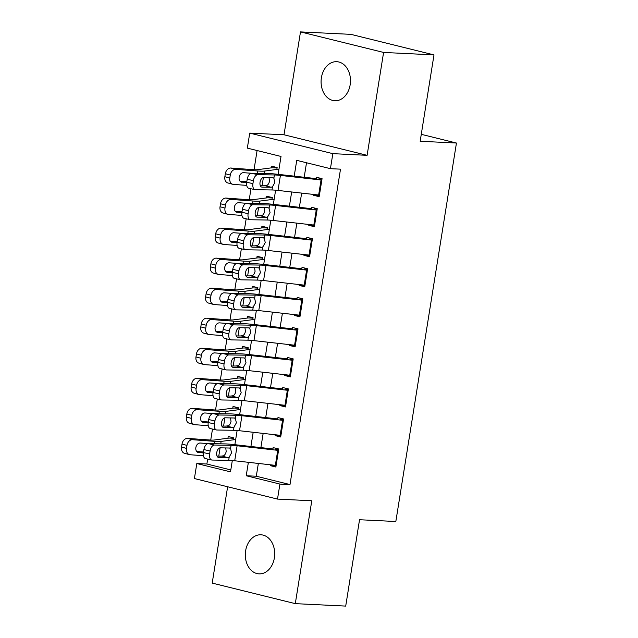 <?xml version="1.0" encoding="UTF-8"?>
<svg xmlns="http://www.w3.org/2000/svg" width="638" height="638" viewBox="0 0 638 638"><rect width="100%" height="100%" fill="white"/><g stroke="black" fill="none" stroke-linecap="round" stroke-linejoin="round"><path stroke-width="0.96" d="M321.408 77.669A19.563 14.69 -87.2 0 0 334.83 100.756A19.563 14.69 -87.2 0 0 350.158 84.774A19.563 14.69 -87.2 0 0 336.736 61.687A19.563 14.69 -87.2 0 0 321.408 77.669M245.63 550.769A19.563 14.69 -87.2 0 0 259.052 573.857A19.563 14.69 -87.2 0 0 274.38 557.875A19.563 14.69 -87.2 0 0 260.958 534.788A19.563 14.69 -87.2 0 0 245.63 550.769M278.152 174.341L281.015 156.454L247.329 148.128L249.737 133.111L332.837 153.654L330.428 168.671L296.742 160.345L294.206 176.152M284.006 134.778L367.113 155.321L383.59 52.444L433.992 54.9L350.892 34.356L300.49 31.9L284.006 134.778L249.737 133.111M227.63 486.762L212.199 583.1L295.298 603.644L311.783 500.758L277.506 499.091L194.407 478.548L196.807 463.531L230.501 471.857L232.312 460.54M207.677 459.097L206.887 464.017L196.807 463.531M257.098 150.544L254.028 169.716M250.981 188.752L249.219 199.758M246.172 218.786L244.41 229.792M241.355 248.828L239.593 259.833M236.546 278.862L234.784 289.867M231.738 308.904L229.975 319.909M226.929 338.945L225.166 349.943M222.112 368.979L220.349 379.985M217.303 399.021L215.54 410.027M212.494 429.055L210.731 440.06M383.59 52.444L300.49 31.9M433.992 54.9L420.163 141.261L456.449 143.032L395.831 521.509L359.537 519.739L345.708 606.1L295.298 603.644M313.697 194.454L313.561 195.292L319.175 196.679L322.062 178.656L316.448 177.268L316.097 179.438M308.88 224.496L308.752 225.326L314.367 226.713L317.253 208.69L311.639 207.302L311.288 209.471M304.071 254.53L303.935 255.367L309.55 256.755L312.437 238.732L306.822 237.344L306.479 239.513M299.262 284.572L299.126 285.401L304.741 286.789L307.628 268.765L302.013 267.378L301.662 269.547M294.453 314.606L294.317 315.443L299.932 316.831L302.819 298.807L297.204 297.42L296.853 299.589M289.636 344.648L289.5 345.477L295.123 346.865L298.01 328.841L292.387 327.454L292.044 329.623M284.827 374.681L284.692 375.519L290.306 376.906L293.193 358.883L287.579 357.495L287.236 359.665M280.018 404.723L279.883 405.553L285.497 406.94L288.384 388.917L282.77 387.529L282.419 389.698M275.201 434.757L275.074 435.595L280.688 436.982L283.575 418.959L277.961 417.571L277.61 419.74M233.54 439.797L233.843 437.891L228.229 436.504L227.949 438.226M238.349 409.763L238.652 407.857L233.037 406.47L232.766 408.184M243.158 379.722L243.461 377.816L237.846 376.428L237.575 378.143M247.967 349.688L248.278 347.782L242.663 346.394L242.384 348.109M252.784 319.646L253.087 317.74L247.472 316.352L247.193 318.067M257.592 289.604L257.896 287.698L252.281 286.31L252.01 288.033M262.401 259.57L262.712 257.664L257.098 256.277L256.819 257.991M267.218 229.528L267.521 227.622L261.907 226.235L261.628 227.957M272.027 199.495L272.33 197.589L266.716 196.201L266.445 197.916M206.887 464.017L230.804 469.935M276.836 169.453L277.139 167.547L271.525 166.159L271.254 167.882M258.35 463.443L256.301 476.235L289.995 484.561L340.509 169.158L330.428 168.671M306.511 162.754L304.19 177.276M301.654 193.099L299.374 207.31M296.845 223.141L294.565 237.352M292.029 253.174L289.756 267.386M287.22 283.216L284.947 297.428M282.411 313.25L280.13 327.461M277.594 343.292L275.321 357.503M272.785 373.326L270.512 387.537M267.976 403.368L265.695 417.579M263.159 433.401L260.886 447.613M270.392 464.799L270.257 465.628L275.871 467.016L278.758 448.993L273.144 447.605L272.801 449.782M456.449 143.032L421.271 134.331M367.113 155.321L332.837 153.654M289.995 484.561L279.915 484.067L277.506 499.091M234.856 444.686L237.121 430.498M239.665 414.644L241.938 400.465M244.474 384.61L246.746 370.423M249.283 354.569L251.555 340.381M254.099 324.535L256.372 310.347M258.908 294.493L261.181 280.305M263.717 264.459L265.99 250.271M268.534 234.417L270.807 220.23M273.343 204.375L275.616 190.196M248.373 462.319L246.22 475.741L279.915 484.067M291.678 191.974L289.397 206.186M286.861 222.016L284.588 236.227M282.052 252.05L279.771 266.261M277.243 282.092L274.962 296.303M272.426 312.126L270.153 326.337M267.617 342.167L265.344 356.379M262.808 372.201L260.527 386.413M257.991 402.243L255.718 416.455M253.182 432.277L250.909 446.488M256.301 476.235L246.22 475.741M276.055 465.915L270.257 465.628M280.864 435.874L275.074 435.595M285.672 405.84L279.883 405.553M290.481 375.798L284.692 375.519M295.298 345.764L289.5 345.477M300.107 315.722L294.317 315.443M304.916 285.688L299.126 285.401M309.733 255.647L303.935 255.367M314.542 225.613L308.752 225.326M319.351 195.571L313.561 195.292M276.126 465.437A10.694 1.029 -170.9 0 1 275.345 465.357L234.712 460.78A15.28 1.467 9.1 0 0 228.683 460.325L212.095 460.054A6.109 3.389 102.8 0 1 211.704 460.006A6.109 3.389 102.8 0 1 209.623 453.993L210.101 450.986L203.905 449.583L203.418 452.581L209.623 453.993M278.694 449.391L275.528 449.24M272.928 448.969L233.923 444.582A22.92 2.201 9.1 0 0 224.887 443.896L208.299 443.625L214.504 445.037A6.109 3.389 102.8 0 0 210.101 450.986M278.535 450.42A10.694 1.029 -170.9 0 1 277.745 450.332L237.113 445.763A15.28 1.467 9.1 0 0 231.092 445.308L214.504 445.037M217.048 456.114L222.933 456.13C224.528 455.54 225.621 454.001 226.211 451.505L225.724 447.932M203.905 449.583A6.109 3.389 -77.2 0 1 208.299 443.625M211.704 460.006L205.508 458.602A6.109 3.389 -77.2 0 1 203.418 452.581M229.385 447.988L230.573 448.538L231.57 452.884L229.201 457.087L227.846 457.598L218.722 457.454A4.889 2.712 -77.2 0 1 218.403 457.414A4.889 2.712 -77.2 0 1 216.737 452.605A4.889 2.712 -77.2 0 1 220.262 447.836L229.744 448.035M233.779 438.29L230.605 438.131A10.694 1.029 9.1 0 0 228.468 438.154L213.985 440.045A15.28 1.467 -170.9 0 1 209.575 439.989L187.556 438.378L192.493 439.718A6.109 4.538 105.2 0 0 186.966 445.396L182.029 444.048A6.109 4.538 -74.8 0 1 187.556 438.378M235.613 439.526L221.123 441.416A22.92 2.201 -170.9 0 1 214.52 441.337L192.493 439.718M223.651 455.795L220.692 456.178M203.418 455.715L190.092 454.742A6.109 4.538 105.2 0 1 189.446 454.631L184.502 453.283A6.109 4.538 -74.8 0 1 181.551 447.055L182.029 444.048M181.551 447.055L186.487 448.394L186.966 445.396M186.487 448.394A6.109 4.538 105.2 0 0 189.446 454.631M197.732 452.366L203.362 452.98M198.737 452.637A4.889 3.629 -74.8 0 1 198.219 452.549A4.889 3.629 -74.8 0 1 195.858 447.565A4.889 3.629 -74.8 0 1 200.276 443.027L208.554 443.633M203.514 452.007L196.687 451.505M280.935 435.403A10.694 1.029 -170.9 0 1 280.154 435.315L239.521 430.738A15.28 1.467 9.1 0 0 233.5 430.283L216.912 430.02A6.109 3.389 102.8 0 1 216.521 429.972A6.109 3.389 102.8 0 1 214.432 423.951L214.918 420.952L208.714 419.541L208.235 422.547L214.432 423.951M283.511 419.357L280.337 419.198M277.737 418.935L238.732 414.54A22.92 2.201 9.1 0 0 229.704 413.863L213.116 413.591L219.312 414.995A6.109 3.389 102.8 0 0 214.918 420.952M283.344 420.386A10.694 1.029 -170.9 0 1 282.562 420.298L241.93 415.721A15.28 1.467 9.1 0 0 235.9 415.266L219.312 414.995M221.857 426.08L227.742 426.088C229.337 425.506 230.43 423.967 231.02 421.471L230.533 417.89M208.714 419.541A6.109 3.389 -77.2 0 1 213.116 413.591M216.521 429.972L210.317 428.561A6.109 3.389 -77.2 0 1 208.235 422.547M234.194 417.954L235.382 418.504L236.379 422.842L234.018 427.053L232.655 427.564L223.531 427.412A4.889 2.712 -77.2 0 1 223.22 427.38A4.889 2.712 -77.2 0 1 221.553 422.563A4.889 2.712 -77.2 0 1 225.07 417.802L234.561 418.002M285.752 405.361A10.694 1.029 -170.9 0 1 284.963 405.282L244.33 400.704A15.28 1.467 9.1 0 0 238.309 400.249L221.721 399.978A6.109 3.389 102.8 0 1 221.33 399.93A6.109 3.389 102.8 0 1 219.249 393.917L219.727 390.911L213.523 389.507L213.044 392.506L219.249 393.917M288.32 389.316L285.146 389.164M282.546 388.893L243.549 384.507A22.92 2.201 9.1 0 0 234.513 383.821L217.925 383.55L224.129 384.961A6.109 3.389 102.8 0 0 219.727 390.911M288.153 390.344A10.694 1.029 -170.9 0 1 287.371 390.257L246.739 385.687A15.28 1.467 9.1 0 0 240.717 385.232L224.129 384.961M226.665 396.038L232.551 396.054C234.146 395.464 235.239 393.925 235.829 391.429L235.342 387.856M213.523 389.507A6.109 3.389 -77.2 0 1 217.925 383.55M221.33 399.93L215.126 398.527A6.109 3.389 -77.2 0 1 213.044 392.506M239.003 387.912L240.199 388.462L241.196 392.809L238.827 397.011L237.464 397.522L228.34 397.378A4.889 2.712 -77.2 0 1 228.029 397.338A4.889 2.712 -77.2 0 1 226.362 392.522A4.889 2.712 -77.2 0 1 229.879 387.76L239.37 387.96M290.561 375.327A10.694 1.029 -170.9 0 1 289.78 375.24L249.139 370.662A15.28 1.467 9.1 0 0 243.118 370.207L226.53 369.944A6.109 3.389 102.8 0 1 226.139 369.896A6.109 3.389 102.8 0 1 224.058 363.875L224.536 360.877L218.34 359.465L217.853 362.472L224.058 363.875M293.129 359.282L289.963 359.122M287.363 358.859L248.357 354.465A22.92 2.201 9.1 0 0 239.322 353.787L222.734 353.516L228.938 354.919A6.109 3.389 102.8 0 0 224.536 360.877M292.97 360.303A10.694 1.029 -170.9 0 1 292.18 360.223L251.547 355.645A15.28 1.467 9.1 0 0 245.526 355.191L228.938 354.919M231.482 366.005L237.368 366.013C238.963 365.43 240.055 363.891 240.646 361.395L240.159 357.814M218.34 359.465A6.109 3.389 -77.2 0 1 222.734 353.516M226.139 369.896L219.943 368.485A6.109 3.389 -77.2 0 1 217.853 362.472M243.82 357.87L245.008 358.428L246.005 362.767L243.636 366.978L242.281 367.488L233.149 367.336A4.889 2.712 -77.2 0 1 232.838 367.297A4.889 2.712 -77.2 0 1 231.171 362.488A4.889 2.712 -77.2 0 1 234.696 357.727L244.179 357.926M295.37 345.286A10.694 1.029 -170.9 0 1 294.589 345.206L253.956 340.628A15.28 1.467 9.1 0 0 247.935 340.174L231.347 339.902A6.109 3.389 102.8 0 1 230.956 339.855A6.109 3.389 102.8 0 1 228.867 333.841L229.353 330.835L223.148 329.423L222.67 332.43L228.867 333.841M297.946 329.24L294.772 329.088M292.172 328.817L253.166 324.423A22.92 2.201 9.1 0 0 244.139 323.745L227.551 323.474L233.747 324.886A6.109 3.389 102.8 0 0 229.353 330.835M297.779 330.269A10.694 1.029 -170.9 0 1 296.997 330.181L256.356 325.611A15.28 1.467 9.1 0 0 250.335 325.157L233.747 324.886M236.291 335.963L242.177 335.979C243.772 335.389 244.864 333.849 245.455 331.353L244.968 327.772M223.148 329.423A6.109 3.389 -77.2 0 1 227.551 323.474M230.956 339.855L224.751 338.451A6.109 3.389 -77.2 0 1 222.67 332.43M248.629 327.836L249.817 328.387L250.814 332.733L248.453 336.936L247.089 337.446L237.966 337.303A4.889 2.712 -77.2 0 1 237.655 337.263A4.889 2.712 -77.2 0 1 235.98 332.446A4.889 2.712 -77.2 0 1 239.505 327.685L248.995 327.884M238.588 408.248L235.422 408.097A10.694 1.029 9.1 0 0 233.285 408.121L218.794 410.003A15.28 1.467 -170.9 0 1 214.392 409.947L192.365 408.336L197.309 409.684A6.109 4.538 105.2 0 0 191.783 415.354L186.838 414.006A6.109 4.538 -74.8 0 1 192.365 408.336M240.422 409.492L225.932 411.374A22.92 2.201 -170.9 0 1 219.328 411.295L197.309 409.684M228.46 425.753L225.501 426.136M208.235 425.682L194.901 424.701A6.109 4.538 105.2 0 1 194.255 424.589L189.319 423.241A6.109 4.538 -74.8 0 1 186.36 417.013L186.838 414.006M186.36 417.013L191.296 418.361L191.783 415.354M191.296 418.361A6.109 4.538 105.2 0 0 194.255 424.589M202.541 422.324L208.179 422.938M203.546 422.603A4.889 3.629 -74.8 0 1 203.028 422.515A4.889 3.629 -74.8 0 1 200.667 417.523A4.889 3.629 -74.8 0 1 205.085 412.985L213.363 413.591M208.323 421.965L201.504 421.463M243.397 378.214L240.231 378.055A10.694 1.029 9.1 0 0 238.094 378.079L223.603 379.969A15.28 1.467 -170.9 0 1 219.201 379.913L197.182 378.294L202.118 379.642A6.109 4.538 105.2 0 0 196.592 385.32L191.655 383.972A6.109 4.538 -74.8 0 1 197.182 378.294M245.231 379.45L230.749 381.341A22.92 2.201 -170.9 0 1 224.137 381.261L202.118 379.642M233.277 395.719L230.31 396.102M213.044 395.64L199.71 394.667A6.109 4.538 105.2 0 1 199.064 394.555L194.127 393.207A6.109 4.538 -74.8 0 1 191.169 386.979L191.655 383.972M191.169 386.979L196.113 388.319L196.592 385.32M196.113 388.319A6.109 4.538 105.2 0 0 199.064 394.555M207.35 392.29L212.988 392.904M208.355 392.561A4.889 3.629 -74.8 0 1 207.844 392.474A4.889 3.629 -74.8 0 1 205.476 387.489A4.889 3.629 -74.8 0 1 209.902 382.952L218.172 383.558M213.14 391.923L206.313 391.429M248.214 348.173L245.04 348.021A10.694 1.029 9.1 0 0 242.903 348.037L228.42 349.927A15.28 1.467 -170.9 0 1 224.01 349.871L201.991 348.26L206.927 349.608A6.109 4.538 105.2 0 0 201.401 355.278L196.464 353.93A6.109 4.538 -74.8 0 1 201.991 348.26M250.048 349.417L235.558 351.299A22.92 2.201 -170.9 0 1 228.954 351.219L206.927 349.608M238.086 365.678L235.127 366.06M217.853 365.606L204.519 364.625A6.109 4.538 105.2 0 1 203.881 364.513L198.936 363.166A6.109 4.538 -74.8 0 1 195.986 356.937L196.464 353.93M195.986 356.937L200.922 358.285L201.401 355.278M200.922 358.285A6.109 4.538 105.2 0 0 203.881 364.513M212.167 362.248L217.797 362.863M213.172 362.528A4.889 3.629 -74.8 0 1 212.653 362.432A4.889 3.629 -74.8 0 1 210.293 357.447A4.889 3.629 -74.8 0 1 214.711 352.91L222.989 353.516M217.949 361.89L211.122 361.387M253.023 318.139L249.849 317.979A10.694 1.029 9.1 0 0 247.719 318.003L233.229 319.893A15.28 1.467 -170.9 0 1 228.827 319.837L206.8 318.218L211.736 319.566A6.109 4.538 105.2 0 0 206.218 325.244L201.273 323.897A6.109 4.538 -74.8 0 1 206.8 318.218M254.857 319.375L240.366 321.265A22.92 2.201 -170.9 0 1 233.763 321.185L211.736 319.566M242.895 335.636L239.936 336.027M222.67 335.564L209.336 334.583A6.109 4.538 105.2 0 1 208.69 334.479L203.753 333.132A6.109 4.538 -74.8 0 1 200.795 326.895L201.273 323.897M200.795 326.895L205.731 328.243L206.218 325.244M205.731 328.243A6.109 4.538 105.2 0 0 208.69 334.479M216.976 332.215L222.614 332.821M217.981 332.486A4.889 3.629 -74.8 0 1 217.462 332.398A4.889 3.629 -74.8 0 1 215.102 327.414A4.889 3.629 -74.8 0 1 219.52 322.876L227.798 323.482M222.758 331.848L215.931 331.353M300.187 315.252A10.694 1.029 -170.9 0 1 299.397 315.164L258.765 310.586A15.28 1.467 9.1 0 0 252.744 310.132L236.156 309.861A6.109 3.389 102.8 0 1 235.765 309.821A6.109 3.389 102.8 0 1 233.683 303.8L234.162 300.793L227.957 299.389L227.479 302.396L233.683 303.8M302.755 299.206L299.581 299.047M296.981 298.783L257.983 294.389A22.92 2.201 9.1 0 0 248.948 293.711L232.36 293.44L238.564 294.844A6.109 3.389 102.8 0 0 234.162 300.793M302.587 300.227A10.694 1.029 -170.9 0 1 301.806 300.147L261.173 295.569A15.28 1.467 9.1 0 0 255.152 295.115L238.564 294.844M241.1 305.929L246.986 305.937C248.581 305.355 249.673 303.816 250.263 301.319L249.777 297.739M227.957 299.389A6.109 3.389 -77.2 0 1 232.36 293.44M235.765 309.821L229.56 308.409A6.109 3.389 -77.2 0 1 227.479 302.396M253.438 297.794L254.634 298.353L255.631 302.691L253.262 306.902L251.898 307.412L242.775 307.261A4.889 2.712 -77.2 0 1 242.464 307.221A4.889 2.712 -77.2 0 1 240.797 302.412A4.889 2.712 -77.2 0 1 244.314 297.651L253.804 297.85M257.832 288.097L254.666 287.945A10.694 1.029 9.1 0 0 252.528 287.961L238.038 289.851A15.28 1.467 -170.9 0 1 233.636 289.796L211.609 288.185L216.553 289.532A6.109 4.538 105.2 0 0 211.026 295.203L206.09 293.855A6.109 4.538 -74.8 0 1 211.609 288.185M259.666 289.341L245.183 291.223A22.92 2.201 -170.9 0 1 238.572 291.143L216.553 289.532M247.711 305.602L244.745 305.985M227.479 305.522L214.145 304.549A6.109 4.538 105.2 0 1 213.499 304.438L208.562 303.09A6.109 4.538 -74.8 0 1 205.603 296.861L206.09 293.855M205.603 296.861L210.54 298.209L211.026 295.203M210.54 298.209A6.109 4.538 105.2 0 0 213.499 304.438M221.785 302.173L227.423 302.787M222.79 302.444A4.889 3.629 -74.8 0 1 222.279 302.356A4.889 3.629 -74.8 0 1 219.911 297.372A4.889 3.629 -74.8 0 1 224.329 292.834L232.607 293.44M227.567 301.814L220.748 301.311M304.996 285.21A10.694 1.029 -170.9 0 1 304.214 285.13L263.574 280.553A15.28 1.467 9.1 0 0 257.553 280.098L240.965 279.827A6.109 3.389 102.8 0 1 240.574 279.779A6.109 3.389 102.8 0 1 238.492 273.766L238.971 270.759L232.766 269.348L232.288 272.354L238.492 273.766M307.564 269.164L304.398 269.013M301.798 268.742L262.792 264.347A22.92 2.201 9.1 0 0 253.757 263.669L237.169 263.398L243.373 264.81A6.109 3.389 102.8 0 0 238.971 270.759M307.404 270.193A10.694 1.029 -170.9 0 1 306.615 270.105L265.982 265.528A15.28 1.467 9.1 0 0 259.961 265.081L243.373 264.81M245.909 275.887L251.803 275.903C253.398 275.313 254.49 273.774 255.08 271.278L254.594 267.697M232.766 269.348A6.109 3.389 -77.2 0 1 237.169 263.398M240.574 279.779L234.369 278.375A6.109 3.389 -77.2 0 1 232.288 272.354M258.254 267.761L259.443 268.311L260.44 272.657L258.071 276.86L256.707 277.37L247.584 277.227A4.889 2.712 -77.2 0 1 247.273 277.187A4.889 2.712 -77.2 0 1 245.606 272.37A4.889 2.712 -77.2 0 1 249.123 267.609L258.613 267.808M262.649 258.063L259.475 257.904A10.694 1.029 9.1 0 0 257.337 257.927L242.847 259.81A15.28 1.467 -170.9 0 1 238.445 259.762L216.426 258.143L221.362 259.491A6.109 4.538 105.2 0 0 215.835 265.169L210.899 263.821A6.109 4.538 -74.8 0 1 216.426 258.143M264.483 259.299L249.992 261.189A22.92 2.201 -170.9 0 1 243.389 261.101L221.362 259.491M252.52 275.56L249.562 275.951M232.288 275.488L218.954 274.507A6.109 4.538 105.2 0 1 218.308 274.404L213.371 273.056A6.109 4.538 -74.8 0 1 210.42 266.82L210.899 263.821M210.42 266.82L215.357 268.167L215.835 265.169M215.357 268.167A6.109 4.538 105.2 0 0 218.308 274.404M226.602 272.139L232.232 272.745M227.606 272.41A4.889 3.629 -74.8 0 1 227.088 272.322A4.889 3.629 -74.8 0 1 224.72 267.338A4.889 3.629 -74.8 0 1 229.146 262.8L237.416 263.406M232.384 271.772L225.557 271.278M309.805 255.176A10.694 1.029 -170.9 0 1 309.023 255.088L268.391 250.511A15.28 1.467 9.1 0 0 262.37 250.056L245.782 249.785A6.109 3.389 102.8 0 1 245.391 249.745A6.109 3.389 102.8 0 1 243.301 243.724L243.78 240.717L237.583 239.314L237.097 242.32L243.301 243.724M312.373 239.122L309.207 238.971M306.607 238.708L267.601 234.313A22.92 2.201 9.1 0 0 258.573 233.628L241.977 233.364L248.182 234.768A6.109 3.389 102.8 0 0 243.78 240.717M312.213 240.151A10.694 1.029 -170.9 0 1 311.424 240.071L270.791 235.494A15.28 1.467 9.1 0 0 264.77 235.039L248.182 234.768M250.726 245.853L256.612 245.861C258.207 245.279 259.299 243.74 259.889 241.244L259.403 237.663M237.583 239.314A6.109 3.389 -77.2 0 1 241.977 233.364M245.391 249.745L239.186 248.334A6.109 3.389 -77.2 0 1 237.097 242.32M263.063 237.719L264.252 238.277L265.249 242.615L262.888 246.826L261.524 247.337L252.401 247.185A4.889 2.712 -77.2 0 1 252.082 247.145A4.889 2.712 -77.2 0 1 250.415 242.336A4.889 2.712 -77.2 0 1 253.94 237.575L263.422 237.767M267.458 228.021L264.284 227.87A10.694 1.029 9.1 0 0 262.146 227.886L247.664 229.776A15.28 1.467 -170.9 0 1 243.261 229.72L221.234 228.109L226.171 229.457A6.109 4.538 105.2 0 0 220.644 235.127L215.708 233.779A6.109 4.538 -74.8 0 1 221.234 228.109M269.292 229.265L254.801 231.147A22.92 2.201 -170.9 0 1 248.198 231.068L226.171 229.457M257.329 245.526L254.371 245.909M237.105 245.447L223.771 244.474A6.109 4.538 105.2 0 1 223.125 244.362L218.18 243.014A6.109 4.538 -74.8 0 1 215.229 236.786L215.708 233.779M215.229 236.786L220.166 238.134L220.644 235.127M220.166 238.134A6.109 4.538 105.2 0 0 223.125 244.362M231.411 242.097L237.041 242.711M232.415 242.368A4.889 3.629 -74.8 0 1 231.897 242.281A4.889 3.629 -74.8 0 1 229.536 237.296A4.889 3.629 -74.8 0 1 233.955 232.758L242.233 233.364M237.192 241.738L230.366 241.236M314.614 225.134A10.694 1.029 -170.9 0 1 313.832 225.047L273.2 220.477A15.28 1.467 9.1 0 0 267.178 220.022L250.59 219.751A6.109 3.389 102.8 0 1 250.2 219.703A6.109 3.389 102.8 0 1 248.11 213.69L248.597 210.684L242.392 209.272L241.914 212.279L248.11 213.69M317.19 209.089L314.016 208.937M311.416 208.666L272.41 204.272A22.92 2.201 9.1 0 0 263.382 203.594L246.794 203.323L252.991 204.734A6.109 3.389 102.8 0 0 248.597 210.684M317.022 210.117A10.694 1.029 -170.9 0 1 316.241 210.03L275.608 205.452A15.28 1.467 9.1 0 0 269.587 204.997L252.991 204.734M255.535 215.811L261.421 215.827C263.016 215.237 264.108 213.698 264.698 211.202L264.212 207.621M242.392 209.272A6.109 3.389 -77.2 0 1 246.794 203.323M250.2 219.703L243.995 218.292A6.109 3.389 -77.2 0 1 241.914 212.279M267.872 207.685L269.069 208.235L270.057 212.574L267.697 216.784L266.333 217.295L257.21 217.143A4.889 2.712 -77.2 0 1 256.899 217.111A4.889 2.712 -77.2 0 1 255.232 212.294A4.889 2.712 -77.2 0 1 258.749 207.533L268.239 207.733M272.266 197.987L269.1 197.828A10.694 1.029 9.1 0 0 266.963 197.852L252.473 199.734A15.28 1.467 -170.9 0 1 248.07 199.686L226.043 198.067L230.988 199.415A6.109 4.538 105.2 0 0 225.461 205.085L220.517 203.745A6.109 4.538 -74.8 0 1 226.043 198.067M274.101 199.223L259.61 201.114A22.92 2.201 -170.9 0 1 253.007 201.026L230.988 199.415M262.138 215.484L259.18 215.875M241.914 215.413L228.579 214.432A6.109 4.538 105.2 0 1 227.933 214.328L222.997 212.98A6.109 4.538 -74.8 0 1 220.038 206.744L220.517 203.745M220.038 206.744L224.975 208.092L225.461 205.085M224.975 208.092A6.109 4.538 105.2 0 0 227.933 214.328M236.219 212.055L241.858 212.669M237.224 212.334A4.889 3.629 -74.8 0 1 236.714 212.247A4.889 3.629 -74.8 0 1 234.345 207.262A4.889 3.629 -74.8 0 1 238.764 202.724L247.042 203.331M242.001 211.696L235.183 211.202M319.431 195.1A10.694 1.029 -170.9 0 1 318.641 195.013L278.009 190.435A15.28 1.467 9.1 0 0 271.987 189.98L255.399 189.709A6.109 3.389 102.8 0 1 255.009 189.661A6.109 3.389 102.8 0 1 252.927 183.648L253.406 180.642L247.201 179.238L246.723 182.237L252.927 183.648M321.999 179.047L318.825 178.895M316.233 178.632L277.227 174.238A22.92 2.201 9.1 0 0 268.191 173.552L251.603 173.289L257.808 174.692A6.109 3.389 102.8 0 0 253.406 180.642M321.831 180.076A10.694 1.029 -170.9 0 1 321.05 179.996L280.417 175.418A15.28 1.467 9.1 0 0 274.396 174.964L257.808 174.692M260.344 185.778L266.229 185.786C267.832 185.203 268.925 183.664 269.507 181.168L269.021 177.587M247.201 179.238A6.109 3.389 -77.2 0 1 251.603 173.289M255.009 189.661L248.804 188.258A6.109 3.389 -77.2 0 1 246.723 182.237M272.681 177.643L273.877 178.201L274.874 182.54L272.506 186.743L271.142 187.261L262.019 187.109A4.889 2.712 -77.2 0 1 261.708 187.07A4.889 2.712 -77.2 0 1 260.041 182.261A4.889 2.712 -77.2 0 1 263.558 177.5L273.048 177.691M277.083 167.946L273.909 167.794A10.694 1.029 9.1 0 0 271.772 167.81L257.281 169.7A15.28 1.467 -170.9 0 1 252.879 169.644L230.86 168.033L235.797 169.381A6.109 4.538 105.2 0 0 230.27 175.051L225.334 173.703A6.109 4.538 -74.8 0 1 230.86 168.033M278.91 169.182L264.427 171.072A22.92 2.201 -170.9 0 1 257.816 170.992L235.797 169.381M266.955 185.451L263.996 185.833M246.723 185.371L233.388 184.398A6.109 4.538 105.2 0 1 232.742 184.286L227.806 182.939A6.109 4.538 -74.8 0 1 224.847 176.71L225.334 173.703M224.847 176.71L229.792 178.058L230.27 175.051M229.792 178.058A6.109 4.538 105.2 0 0 232.742 184.286M241.028 182.021L246.667 182.635M242.041 182.293A4.889 3.629 -74.8 0 1 241.523 182.205A4.889 3.629 -74.8 0 1 239.154 177.22A4.889 3.629 -74.8 0 1 243.58 172.683L251.851 173.289M246.818 181.663L239.992 181.16M229.201 457.087L228.683 460.325M231.092 445.308L230.573 448.538M237.113 445.763L234.712 460.78M277.745 450.332L275.345 465.357M218.108 457.31L218.722 457.454M227.846 457.598L222.399 456.202M218.762 456.146L220.094 447.844M220.74 443.833L221.123 441.416M214.137 443.721L214.52 441.337M234.018 427.053L233.5 430.283M235.9 415.266L235.382 418.504M241.93 415.721L239.521 430.738M282.562 420.298L280.154 435.315M222.917 427.277L223.531 427.412M232.655 427.564L227.208 426.168M238.827 397.011L238.309 400.249M240.717 385.232L240.199 388.462M246.739 385.687L244.33 400.704M287.371 390.257L284.963 405.282M227.734 397.235L228.34 397.378M237.464 397.522L232.025 396.126M243.636 366.978L243.118 370.207M245.526 355.191L245.008 358.428M251.547 355.645L249.139 370.662M292.18 360.223L289.78 375.24M232.543 367.201L233.149 367.336M242.281 367.488L236.834 366.092M248.453 336.936L247.935 340.174M250.335 325.157L249.817 328.387M256.356 325.611L253.956 340.628M296.997 330.181L294.589 345.206M237.352 337.159L237.966 337.303M247.089 337.446L241.642 336.051M223.579 426.104L224.903 417.81M225.549 413.791L225.932 411.374M218.946 413.687L219.328 411.295M228.388 396.07L229.72 387.768M230.358 383.757L230.749 381.341M223.755 383.645L224.137 381.261M233.197 366.029L234.529 357.735M235.167 353.715L235.558 351.299M228.571 353.611L228.954 351.219M238.006 335.995L239.338 327.693M239.984 323.681L240.366 321.265M233.38 323.57L233.763 321.185M253.262 306.902L252.744 310.132M255.152 295.115L254.634 298.353M261.173 295.569L258.765 310.586M301.806 300.147L299.397 315.164M242.161 307.125L242.775 307.261M251.898 307.412L246.451 306.017M242.823 305.953L244.147 297.659M244.793 293.639L245.183 291.223M238.189 293.536L238.572 291.143M258.071 276.86L257.553 280.098M259.961 265.081L259.443 268.311M265.982 265.528L263.574 280.553M306.615 270.105L304.214 285.13M246.978 277.083L247.584 277.227M256.707 277.37L251.268 275.975M247.632 275.919L248.964 267.617M249.602 263.606L249.992 261.189M243.006 263.494L243.389 261.101M262.888 246.826L262.37 250.056M264.77 235.039L264.252 238.277M270.791 235.494L268.391 250.511M311.424 240.071L309.023 255.088M251.787 247.05L252.401 247.185M261.524 247.337L256.077 245.941M252.441 245.877L253.772 237.575M254.418 233.564L254.801 231.147M247.815 233.452L248.198 231.068M267.697 216.784L267.178 220.022M269.587 204.997L269.069 208.235M275.608 205.452L273.2 220.477M316.241 210.03L313.832 225.047M256.596 217.008L257.21 217.143M266.333 217.295L260.886 215.899M257.258 215.843L258.581 207.541M259.227 203.522L259.61 201.114M252.624 203.418L253.007 201.026M272.506 186.743L271.987 189.98M274.396 174.964L273.877 178.201M280.417 175.418L278.009 190.435M321.05 179.996L318.641 195.013M261.413 186.974L262.019 187.109M271.142 187.261L265.703 185.865M262.066 185.802L263.398 177.5M264.036 173.488L264.427 171.072M257.433 173.376L257.816 170.992"/></g></svg>
